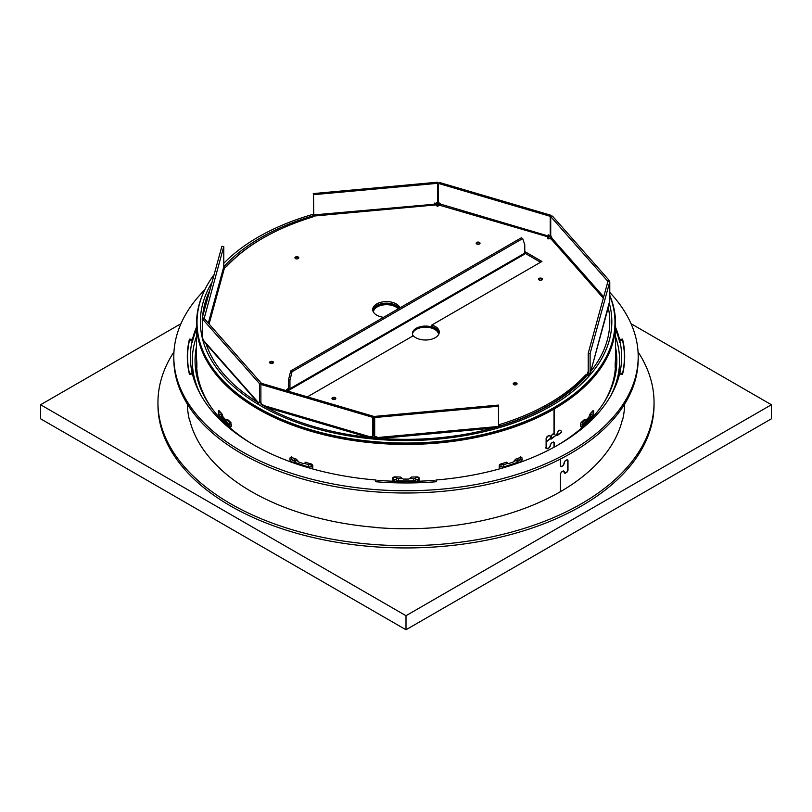 <?xml version="1.0" encoding="UTF-8"?>
<svg xmlns="http://www.w3.org/2000/svg" width="812" height="812" viewBox="0 0 812 812"><rect width="100%" height="100%" fill="white"/><g stroke="black" fill="none" stroke-linecap="round" stroke-linejoin="round"><path stroke-width="1.22" d="M374.697 527.292A1.654 0.954 0 0 0 375.56 527.526A218.692 126.256 0 0 0 436.44 527.526A1.654 0.954 0 0 0 437.303 527.292M622.154 420.565A1.654 0.954 0 0 0 622.56 420.068A218.692 126.256 0 0 0 624.672 404.031M187.328 404.031A218.692 126.256 0 0 0 189.44 420.068A1.654 0.954 0 0 0 189.846 420.565M173.951 351.9A248.046 143.206 0 0 0 157.954 402.488A248.046 143.206 0 0 0 230.608 503.755A248.046 143.206 0 0 0 500.923 534.793A248.046 143.206 0 0 0 654.046 402.488A248.046 143.206 0 0 0 638.049 351.9M157.954 402.488L157.954 404.741A248.046 143.206 0 0 0 230.608 506.008A248.046 143.206 0 0 0 500.923 537.047A248.046 143.206 0 0 0 654.046 404.741L654.046 402.488M619.81 374.048L619.81 373.175A215.657 124.51 0 0 0 621.657 356.925A215.657 124.51 0 0 0 619.81 340.675L619.81 342.694A215.657 124.51 0 0 0 615.557 329.54A215.657 124.51 0 0 1 619.556 341.619L619.81 341.598M622.55 420.119L622.55 418.951A218.418 126.104 180 0 1 560.493 491.625L560.493 473.792L561.468 472.107A218.418 126.104 0 0 0 563.163 471.102L565.071 473.315A218.418 126.104 0 0 0 567.06 472.087L567.984 470.371L567.984 460.242L567.06 459.714A218.418 126.104 180 0 1 565.071 460.942L563.163 465.479A218.418 126.104 180 0 1 561.468 466.474L560.392 465.865M561.468 466.474L560.493 465.926L560.493 459.024M375.986 481.76L375.986 479.993L375.56 481.729A218.692 126.256 0 0 0 436.44 481.729L436.014 479.993A215.657 124.51 0 0 0 619.556 374.027L622.56 374.271L622.55 373.388L619.81 373.175M622.55 373.388A218.418 126.104 0 0 0 624.418 356.925A218.418 126.104 0 0 0 622.55 340.461L619.81 340.675M560.493 473.792L560.392 491.686A218.418 126.104 180 0 1 434.511 527.516L434.511 527.678M561.468 472.107L560.392 473.741M564.127 471.65L563.061 471.051M564.127 472.777L564.878 473.213M192.19 341.598L192.444 341.619A215.657 124.51 0 0 1 196.545 329.307A215.657 124.51 0 0 0 192.19 342.694L192.19 340.675L189.45 340.461A218.418 126.104 0 0 0 187.582 356.925A218.418 126.104 0 0 0 189.45 373.388L189.45 374.271L192.444 374.027A215.657 124.51 0 0 0 375.986 479.993M377.489 527.678L377.489 527.516A218.418 126.104 180 0 1 251.608 491.686A218.418 126.104 180 0 1 189.45 418.951L189.45 420.119M377.509 481.881L377.854 480.369A215.657 124.51 0 0 0 434.146 480.369L434.491 481.881M560.392 459.074L560.392 466.088L561.204 466.555M560.392 466.088L561.366 466.646A218.418 126.104 0 0 0 563.305 465.499L563.203 465.449M563.305 465.499L564.127 463.723M564.269 463.794L564.127 462.596M564.269 462.678L565.122 460.911M565.213 460.962A218.418 126.104 0 0 0 566.817 459.968L566.725 459.917M567.75 460.505L566.817 459.968L567.75 460.505L567.75 470.402L566.817 472.117A218.418 126.104 180 0 1 565.213 473.122L564.127 472.493M565.213 473.122L564.056 471.336M563.305 470.899L564.269 471.447L563.305 470.899A218.418 126.104 180 0 1 561.366 472.046M189.45 373.388L192.19 373.175L192.19 374.048M192.19 340.675A215.657 124.51 0 0 0 190.343 356.925A215.657 124.51 0 0 0 192.19 373.175M189.44 340.532L189.44 339.132A218.692 126.256 0 0 0 187.308 356.701A218.692 126.256 0 0 0 189.44 374.271M187.318 357.828A218.692 126.256 180 0 1 188.13 348.023M192.444 341.619L192.444 339.375L189.44 339.132M436.014 481.76L436.014 479.993M622.56 340.532L622.56 339.132L619.556 339.375A215.657 124.51 0 0 0 615.557 327.287M619.556 341.619L619.556 339.375M622.56 374.271A218.692 126.256 0 0 0 624.692 356.701A218.692 126.256 0 0 0 622.56 339.132M623.87 348.023A218.692 126.256 180 0 1 624.682 357.828M196.545 327.053A215.657 124.51 0 0 0 192.444 339.375M204.797 289.793A232.191 134.061 0 0 0 173.809 356.701A232.191 134.061 0 0 0 406 490.752A232.191 134.061 0 0 0 638.191 356.701A232.191 134.061 0 0 0 609.771 292.432M173.809 356.701L173.809 358.945A232.191 134.061 0 0 0 406 493.006A232.191 134.061 0 0 0 638.191 358.945L638.191 356.701M616.42 355.27A210.836 121.729 180 0 1 616.826 361.766M556.768 445.727A210.836 121.729 0 0 0 616.836 360.64A210.836 121.729 0 0 0 615.557 347.242M610.502 396.215A213.586 123.312 0 0 0 619.586 360.64A213.586 123.312 0 0 0 615.557 336.777M619.586 360.64L619.586 362.883A213.586 123.312 180 0 1 619.353 368.77L619.353 373.266A213.586 123.312 0 0 0 619.556 369.663L619.526 366.039M619.586 366.039A213.586 123.312 0 0 0 619.586 365.359A213.586 123.312 0 0 0 619.576 364.121M192.322 364.182A213.586 123.312 0 0 0 192.312 365.42A213.586 123.312 0 0 0 192.322 366.76L192.373 370.373A213.586 123.312 0 0 0 192.606 373.987L192.606 369.49A213.586 123.312 180 0 1 192.312 362.944L192.312 360.69A213.586 123.312 0 0 0 200.26 394.023M196.545 336.269A213.586 123.312 0 0 0 192.312 360.69M375.986 481.191A210.836 121.729 0 0 0 377.631 481.323M434.359 481.303A210.836 121.729 0 0 0 436.014 481.171M195.073 361.817A210.836 121.729 180 0 1 195.408 355.971L195.377 356.306M196.545 346.318A210.836 121.729 0 0 0 195.063 360.69A210.836 121.729 0 0 0 250.959 443.24M615.557 349.495A210.836 121.729 180 0 1 616.612 357.321M195.296 357.321L195.387 357.321A210.836 121.729 180 0 1 196.545 348.998M413.755 480.805L413.755 478.552A2.071 1.198 -0 0 0 415.744 477.365L415.744 479.618A2.071 1.198 180 0 1 413.755 480.805A208.765 120.531 180 0 1 398.448 480.805A2.071 1.198 180 0 1 396.449 479.618L396.449 477.314A206.705 119.334 180 0 1 393.191 477.212M396.449 477.314L396.449 479.567A206.705 119.334 180 0 1 393.475 479.466M312.793 466.839A206.705 119.334 180 0 1 311.209 466.372L311.169 466.423A2.071 1.198 180 0 1 308.418 466.88A208.765 120.531 180 0 1 295.152 462.454A2.071 1.198 180 0 1 294.188 461.449L294.188 459.196A2.071 1.198 -0 0 0 295.152 460.211L295.152 462.454M294.188 460.688A206.705 119.334 180 0 1 291.914 459.836M231.461 424.94A2.071 1.198 180 0 1 229.248 424.412A208.765 120.531 180 0 1 221.595 416.749A2.071 1.198 180 0 1 221.351 416.191L221.351 413.947A2.071 1.198 -0 0 0 221.595 414.506L221.595 416.749M590.598 416.749L590.598 414.506A2.071 1.198 -0 0 0 590.842 413.947L590.842 416.191A2.071 1.198 180 0 1 590.598 416.749A208.765 120.531 180 0 1 582.945 424.412A2.071 1.198 180 0 1 580.468 424.889M520.045 459.927A206.705 119.334 180 0 1 518.005 460.688M517.041 462.454L517.041 460.211A2.071 1.198 -0 0 0 518.005 459.196L518.005 461.449A2.071 1.198 180 0 1 517.041 462.454A208.765 120.531 180 0 1 503.785 466.88A2.071 1.198 180 0 1 501.024 466.423L500.984 466.372A206.705 119.334 180 0 1 499.238 466.89M418.424 479.476A206.705 119.334 180 0 1 415.744 479.567M396.449 479.618L396.449 477.365A2.071 1.198 -0 0 0 398.448 478.552L398.448 480.805M413.755 478.552A208.765 120.531 180 0 1 409.806 478.613M402.123 478.613A208.765 120.531 180 0 1 398.448 478.552M418.718 477.223A206.705 119.334 180 0 1 415.744 477.314L415.744 477.365M500.984 466.372L500.984 464.129A206.705 119.334 180 0 1 499.796 464.474M501.024 466.423L500.984 464.129M501.024 464.17A2.071 1.198 -0 0 0 503.785 464.626L503.785 466.88M517.041 460.211A208.765 120.531 180 0 1 514.199 461.216M506.16 462.069L507.49 463.449A208.765 120.531 180 0 1 503.785 464.626M518.005 459.196A2.071 1.198 -0 0 0 517.731 458.597L517.691 458.557A206.705 119.334 180 0 0 520.512 457.491M581.006 422.707A2.071 1.198 -0 0 0 582.945 422.159L582.945 424.412M590.598 414.506A208.765 120.531 180 0 1 589.431 415.764M585.198 420.037A208.765 120.531 180 0 1 582.945 422.159M590.842 413.947A2.071 1.198 -0 0 0 590.578 413.359M221.554 413.44A2.071 1.198 -0 0 0 221.351 413.947M229.248 424.412L229.248 422.159A208.765 120.531 180 0 1 226.863 419.905M222.498 415.47A208.765 120.531 180 0 1 221.595 414.506M229.248 422.159A2.071 1.198 -0 0 0 230.994 422.717M294.188 459.196A2.071 1.198 -0 0 1 294.462 458.597L294.502 458.557A206.705 119.334 180 0 1 291.518 457.43L291.518 458.871L292.655 460.434A206.705 119.334 0 0 0 294.188 461.003M308.418 466.88L308.418 464.626A208.765 120.531 180 0 1 304.612 463.439L303.597 463.652A209.455 120.927 180 0 1 298.796 462.048L296.431 459.196A209.455 120.927 180 0 1 291.143 457.268L289.985 457.948L289.985 460.201L291.518 458.871M297.811 461.155A208.765 120.531 180 0 1 295.152 460.211M308.418 464.626A2.071 1.198 -0 0 0 311.169 464.17L311.169 466.423M311.209 466.372L311.169 464.17M312.092 464.383A206.705 119.334 180 0 1 311.209 464.129M196.555 359.401A209.455 120.927 0 0 0 196.545 360.64A209.455 120.927 0 0 0 196.869 367.4L196.869 362.903A209.455 120.927 180 0 1 196.616 359.3L196.565 359.726A209.455 120.927 180 0 1 196.545 358.163L196.545 323.511A209.455 120.927 0 0 0 257.891 409.015A209.455 120.927 0 0 0 554.007 409.075L553.672 408.872M218.935 410.537L218.316 410.943L218.935 415.033A209.455 120.927 0 0 0 230.699 426.828L231.461 426.371L230.699 422.321A209.455 120.927 180 0 1 227.36 419.276L225.929 419.936A209.455 120.927 180 0 1 223.158 417.155L221.828 413.734A209.455 120.927 180 0 1 218.935 410.537L218.316 410.943L219.098 410.72M227.36 419.276L225.929 419.936M231.43 426.554L230.699 426.828L231.461 426.371M203.294 293.051A209.455 120.927 0 0 0 196.545 323.511M212.145 408.69A209.455 120.927 180 0 1 196.545 362.883L196.545 360.64M310.945 466.606A206.705 119.334 0 0 0 312.793 467.154L311.554 468.575L312.793 467.803L312.793 465.56L311.554 464.078A209.455 120.927 180 0 1 306.012 462.393L304.804 463.023L305.424 462.373M415.703 479.841A206.705 119.334 0 0 0 417.581 479.79L418.951 478.613L418.951 477.466M392.957 477.497L392.957 478.613L394.317 479.78A206.705 119.334 0 0 0 396.489 479.851M518.005 460.932A206.705 119.334 0 0 0 519.375 460.424L520.512 458.861L520.512 457.389M500.486 468.565A209.455 120.927 0 0 0 520.888 461.754L522.045 460.191L522.045 457.938L520.888 457.247A209.455 120.927 180 0 1 515.6 459.186L513.245 462.038A209.455 120.927 180 0 1 508.444 463.642L506.018 462.383A209.455 120.927 180 0 1 500.486 464.068L499.238 465.55L499.238 467.793L500.486 468.565L499.238 467.144A206.705 119.334 0 0 0 501.197 466.565M218.316 413.196L220.783 412.486L221.392 414.323L218.935 415.033M291.143 457.268L289.985 457.948L291.518 456.628M417.581 479.79L417.733 481.374L419.124 480.207L419.124 477.953L417.733 476.877A209.455 120.927 180 0 1 411.481 477.02L408.72 479.08A209.455 120.927 180 0 1 403.178 479.08L400.417 477.02A209.455 120.927 180 0 1 394.165 476.867L392.785 477.953L392.785 480.196L392.957 478.613M551.287 437.617L549.277 435.344A209.455 120.927 180 0 1 547.136 436.491L546.111 438.155L546.111 448.275L547.136 448.863A209.455 120.927 0 0 0 549.277 447.727L549.176 447.666M549.277 447.727L551.216 443.2M546.111 448.275L545.278 447.686M550.282 435.922L549.277 435.344M554.007 409.075L554.007 433.801M551.287 443.24A209.455 120.927 0 0 0 553.023 442.266L554.007 442.824L554.007 447.26M552.931 442.205L554.007 442.824M508.444 463.642L507.033 462.607M507.236 463.013L506.637 462.393M520.512 456.608L522.045 457.938L520.888 457.247M522.045 460.191L520.512 458.861M520.888 461.754L519.375 460.424M499.238 467.793L499.441 468.301M419.124 480.207L418.951 478.613M392.785 480.196L394.165 481.374L394.317 479.78M306.012 462.393L304.804 463.023M312.549 468.341L312.793 467.803M289.985 460.201L291.143 461.764L292.655 460.434M291.143 461.764A209.455 120.927 0 0 0 311.554 468.575M226.639 419.601L227.421 419.337M580.468 426.452L581.24 426.909A209.455 120.927 0 0 0 593.034 415.125L590.578 414.414L591.187 412.577L593.653 413.288L593.653 411.034L593.034 410.628A209.455 120.927 180 0 1 590.131 413.826L588.801 417.246A209.455 120.927 180 0 1 586.02 420.017L584.589 419.357A209.455 120.927 180 0 1 581.24 422.413L580.468 424.199L580.468 426.452L581.24 426.909L580.509 426.635M554.302 433.841L554.302 408.903A209.455 120.927 0 0 0 615.557 323.45L615.557 358.102A209.455 120.927 180 0 1 615.537 359.675L615.486 359.249A209.455 120.927 180 0 1 615.222 362.852L615.151 367.349M554.302 447.097L554.302 442.54L553.327 441.982A209.455 120.927 180 0 1 551.338 443.098L550.333 444.783M554.302 442.54L553.327 441.982L554.302 442.54M615.141 367.034L615.222 367.359A209.455 120.927 0 0 0 615.557 360.579L615.557 362.832A209.455 120.927 180 0 1 603.793 402.782M615.557 323.45A209.455 120.927 0 0 0 609.771 295.233M550.333 437.13L551.338 437.698M550.333 445.91L549.328 447.585A209.455 120.927 180 0 1 547.592 448.508L546.567 447.919L546.567 438.023L547.592 436.359A209.455 120.927 0 0 0 549.328 435.425L550.333 436.003M547.592 448.508L546.111 447.625M615.557 360.579A209.455 120.927 0 0 0 615.547 359.34M586.02 420.017L584.589 419.357M585.31 419.692L584.528 419.418M592.872 410.811L593.653 411.034L593.034 410.628M593.034 415.125L593.653 413.288M438.419 334.808A13.093 7.562 -0 0 0 438.582 333.63A13.093 7.562 -0 0 0 434.745 328.292A13.093 7.562 -0 0 0 420.474 326.647A13.093 7.562 -0 0 0 412.394 333.63A13.093 7.562 -0 0 0 412.993 335.894M438.541 334.199A13.093 7.562 -0 0 0 434.745 329.418A13.093 7.562 -0 0 0 420.931 327.672A13.093 7.562 -0 0 0 412.435 334.199M398.804 308.53A13.093 7.562 -0 0 0 395.769 305.789A13.093 7.562 -0 0 0 381.498 304.145A13.093 7.562 -0 0 0 373.418 311.128A13.093 7.562 -0 0 0 373.581 312.305M398.215 308.875A13.093 7.562 -0 0 0 395.769 306.916A13.093 7.562 -0 0 0 381.955 305.17A13.093 7.562 -0 0 0 373.459 311.696M214.124 274.578A208.978 120.653 -0 0 0 197.022 322.384L197.022 323.511A208.978 120.653 -0 0 0 258.236 408.822A208.978 120.653 -0 0 0 485.972 434.978A208.978 120.653 -0 0 0 614.978 323.511L614.978 322.384A208.978 120.653 -0 0 0 609.771 295.629M439.657 203.304A208.978 120.653 -0 0 0 436.105 202.99M313.259 214.266A208.978 120.653 -0 0 0 223.777 263.311M197.022 322.384A208.978 120.653 -0 0 0 258.236 407.695A208.978 120.653 -0 0 0 485.972 433.852A208.978 120.653 -0 0 0 614.978 322.384M607.762 282.028L607.762 281.226L550.729 216.611L550.729 235.49L552.221 238.545L547.927 238.87L547.308 235.713L550.231 235.206L550.231 216.317L438.307 183.39L438.307 202.279L441.241 204.512L437.394 206.349L434.369 203.883L437.617 202.218L437.617 183.329L313.554 194.677L313.726 216.256L312.194 217.139A206.705 119.334 -0 0 0 226.446 266.651L224.599 267.503A0.822 0.67 15.3 0 1 223.777 266.752L223.777 246.503L221.879 246.33L202.229 317.959L202.523 336.868M223.777 246.503L204.127 318.568M204.127 318.131L202.229 317.959M259.546 402.539L258.064 402.224L258.632 403.534L204.218 341.872L202.523 337.924L202.523 319.035L259.546 383.66L259.546 402.539L260.885 402.153M202.523 319.035L204.238 318.537L261.271 383.152L261.271 384.005M261.271 383.152L259.546 383.66M259.779 401.717L261.017 402.752L261.017 404.325M372.809 436.237L373.693 435.252L373.693 416.363L261.768 383.437L260.885 384.431L372.809 417.358L372.809 436.237L369.886 436.744L370.932 438.145M260.885 384.431L260.885 403.32L263.819 405.543L369.886 436.744M373.693 416.363L372.809 417.358M264.073 406.081L263.819 405.543M372.129 437.871L372.129 436.298M373.134 435.882L374.393 435.354L374.383 416.424L498.446 405.087L498.568 427.609M376.392 436.683L376.392 438.267L377.925 437.485L374.687 436.409L374.687 417.53L498.751 406.183M374.383 435.313L374.687 436.409M374.383 416.424L374.687 417.53M609.771 300.684L590.06 374.159A2.761 2.223 -164.7 0 0 590.121 373.682L590.121 353.433L609.771 281.794L609.771 300.684M585.553 376.545L585.553 374.971A206.705 119.334 -0 0 1 499.806 424.473L499.806 426.046A206.705 119.334 -0 0 0 585.553 376.545L587.096 375.651L587.401 374.109A0.822 0.67 -164.7 0 0 588.223 373.51L588.223 353.25L590.121 353.433M588.223 353.25L607.873 281.622L609.771 281.794M587.401 375.682A2.761 2.223 -164.7 0 0 590.06 374.159M609.477 281.774L609.477 280.719L552.454 216.104L550.729 216.611M607.762 281.226L609.477 280.719M551.115 216.499L551.115 215.322L439.19 182.406L438.307 183.39M550.231 235.206L550.729 234.638M550.231 216.317L551.115 215.322M547.927 238.677L548.181 234.719M439.871 205.314L547.816 236.799M547.308 235.713L441.363 204.36M313.554 194.677L313.442 216.418M437.617 183.329L437.313 182.233L313.249 193.581M434.146 203L434.714 204.208L313.554 214.926M372.464 437.739L374.606 436.836L376.159 438.074M374.606 436.105L374.606 436.836M261.068 404.325L262.215 404.325M307.393 396.865L413.267 335.742A13.784 7.958 -0 0 0 415.744 337.68A13.784 7.958 -0 0 0 430.766 339.406A13.784 7.958 -0 0 0 439.272 332.057A13.784 7.958 -0 0 0 435.232 326.434A13.784 7.958 -0 0 0 431.862 325.003L541.929 261.454L525.364 251.893L524.775 252.227M399.971 307.86A13.784 7.958 -0 0 0 396.256 303.932A13.784 7.958 -0 0 0 381.234 302.206A13.784 7.958 -0 0 0 372.728 309.555A13.784 7.958 -0 0 0 376.768 315.178A13.784 7.958 -0 0 0 383.568 317.33M399.342 308.225A13.784 7.958 -0 0 0 396.256 305.505A13.784 7.958 -0 0 0 381.873 303.637A13.784 7.958 -0 0 0 372.799 310.346M287.996 388.258L288.585 390.064A2.761 1.594 -120 0 0 289.377 389.973L524.207 254.389A2.761 1.594 60 0 0 524.775 253.131L524.775 244.808L522.695 238.586L292.036 371.754L290.676 370.962L288.585 379.59L288.585 387.923L287.996 388.258L288.585 387.923M292.036 371.754L289.945 380.381L288.585 379.59M522.695 238.586L521.324 237.794L290.676 370.962M289.945 380.381L289.945 388.704A2.761 1.594 -120 0 1 289.377 389.973M288.585 388.593L286.636 389.719L290.29 391.831M540.569 262.246L525.364 253.466L525.364 251.893M298.674 258.196A1.928 1.117 -0 0 0 298.227 257.8A1.928 1.117 -0 0 0 295.06 258.196M295.507 258.592A1.928 1.117 -0 0 0 297.608 258.825A1.928 1.117 -0 0 0 298.796 257.8A1.928 1.117 -0 0 0 298.227 257.008A1.928 1.117 -0 0 0 296.126 256.775A1.928 1.117 -0 0 0 294.939 257.8A1.928 1.117 -0 0 0 295.507 258.592M273.339 362.832A1.928 1.117 -0 0 0 272.893 362.436A1.928 1.117 -0 0 0 269.726 362.832M270.173 363.228A1.928 1.117 -0 0 0 272.274 363.461A1.928 1.117 -0 0 0 273.461 362.436A1.928 1.117 -0 0 0 272.893 361.644A1.928 1.117 -0 0 0 270.792 361.411A1.928 1.117 -0 0 0 269.604 362.436A1.928 1.117 -0 0 0 270.173 363.228M335.701 398.834A1.928 1.117 -0 0 0 335.255 398.438A1.928 1.117 -0 0 0 332.088 398.834M332.534 399.23A1.928 1.117 -0 0 0 334.635 399.474A1.928 1.117 -0 0 0 335.823 398.438A1.928 1.117 -0 0 0 335.255 397.657A1.928 1.117 -0 0 0 333.153 397.413A1.928 1.117 -0 0 0 331.966 398.438A1.928 1.117 -0 0 0 332.534 399.23M516.939 384.208A1.928 1.117 -0 0 0 516.493 383.812A1.928 1.117 -0 0 0 513.326 384.208M513.773 384.604A1.928 1.117 -0 0 0 515.874 384.847A1.928 1.117 -0 0 0 517.061 383.812A1.928 1.117 -0 0 0 516.493 383.031A1.928 1.117 -0 0 0 514.392 382.787A1.928 1.117 -0 0 0 513.204 383.812A1.928 1.117 -0 0 0 513.773 384.604M479.912 243.57A1.928 1.117 -0 0 0 479.466 243.174A1.928 1.117 -0 0 0 476.299 243.57M476.745 243.965A1.928 1.117 -0 0 0 478.847 244.199A1.928 1.117 -0 0 0 480.034 243.174A1.928 1.117 -0 0 0 479.466 242.382A1.928 1.117 -0 0 0 477.365 242.149A1.928 1.117 -0 0 0 476.177 243.174A1.928 1.117 -0 0 0 476.745 243.965M542.274 279.572A1.928 1.117 -0 0 0 541.827 279.176A1.928 1.117 -0 0 0 538.66 279.572M539.107 279.967A1.928 1.117 -0 0 0 541.208 280.211A1.928 1.117 -0 0 0 542.396 279.176A1.928 1.117 -0 0 0 541.827 278.394A1.928 1.117 -0 0 0 539.726 278.151A1.928 1.117 -0 0 0 538.539 279.176A1.928 1.117 -0 0 0 539.107 279.967M587.096 374.078L585.553 374.971M499.806 424.473L498.751 425.082M288.585 390.064L287.996 390.511M525.364 253.466L524.643 253.882M439.201 332.849A13.784 7.958 -0 0 0 435.232 328.007A13.784 7.958 -0 0 0 431.862 326.576L431.862 325.003M552.688 434.085A3.654 2.791 -86.9 0 0 552.16 434.481L552.272 434.481A3.654 2.791 -86.9 0 1 552.799 434.085A3.654 2.791 -86.9 0 1 553.398 433.831L553.287 433.831A3.654 2.791 -86.9 0 0 552.708 434.075L552.708 434.075M559.021 430.502A3.654 2.791 -86.9 0 1 559.6 430.258L559.478 430.248A3.654 2.791 -86.9 0 0 558.9 430.492L558.889 430.502A3.654 2.791 -86.9 0 0 558.362 430.898L558.473 430.908A3.654 2.791 -86.9 0 1 559.001 430.512M550.983 439.211L554.972 436.145A4.314 2.487 -120 0 0 555.438 435.557L554.525 433.892L552.272 434.481L550.252 438.551A4.314 2.487 60 0 1 549.785 439.14L546.567 441.616M561.163 432.563A4.314 2.487 -120 0 0 561.64 431.974L560.716 430.309L558.473 430.908L556.453 434.968A4.314 2.487 60 0 1 555.976 435.557L561.163 432.563L557.184 435.638M552.16 434.481L550.252 438.551M554.505 433.882L553.287 433.831M558.362 430.898L556.453 434.968M560.696 430.299L559.478 430.248M550.14 438.419A4.131 2.385 60 0 1 549.683 438.987L546.567 441.383M556.332 434.846A4.131 2.385 60 0 1 555.885 435.405M547.927 237.368A203.67 117.588 180 0 1 550.14 238.637A203.67 117.588 180 0 1 550.546 238.87M608.3 307.667A203.67 117.588 180 0 1 609.771 321.765A203.67 117.588 180 0 1 590.862 371.236M588.933 373.571A203.67 117.588 180 0 1 262.053 404.894M258.125 402.559A203.67 117.588 180 0 1 205.771 342.968M202.635 316.467A203.67 117.588 180 0 1 209.76 290.503M225.898 266.955A203.67 117.588 180 0 1 267.199 235.764M436.298 205.477A203.67 117.588 180 0 1 438.927 205.71M548.344 235.947A205.74 118.785 180 0 1 551.602 237.784A205.74 118.785 180 0 1 551.947 237.987M609.355 303.353A205.74 118.785 180 0 1 611.832 321.765A205.74 118.785 180 0 1 484.815 431.507A205.74 118.785 180 0 1 260.591 405.736A205.74 118.785 180 0 1 200.361 321.765A205.74 118.785 180 0 1 211.973 282.414M208.308 323.146L223.777 266.752A205.74 118.785 180 0 1 313.361 215.738M434.653 204.127A205.74 118.785 180 0 1 440.987 204.705M631.056 323.714L771.4 404.741L771.4 418.809L406 629.767L406 615.709L771.4 404.741M180.944 323.714L40.6 404.741L40.6 418.809L406 629.767M40.6 404.741L406 615.709M224.599 267.503L209.09 324.029M204.015 340.979L258.064 402.224M377.925 437.485L498.751 426.432M590.121 373.682L609.264 303.921M587.401 374.109L588.223 371.135M603.692 296.867L552.221 238.545M603.326 298.177L550.983 238.87M435.608 204.928L313.676 216.073M524.775 253.131L289.945 388.704M549.785 439.14L554.972 436.145M187.582 356.925L187.582 363.035M187.582 404.447L187.582 408.832M624.418 408.832L624.418 404.447M624.418 363.035L624.418 356.925M192.312 365.42L192.312 374.038M619.586 374.027L619.586 365.359M305.931 462.058L304.601 463.439M227.715 419.611L226.396 420.068M546.111 448.031L546.841 448.498M584.234 419.692L585.553 420.159M266.651 407.462L367.978 437.272M380.422 438.409L492.955 428.117"/></g></svg>
